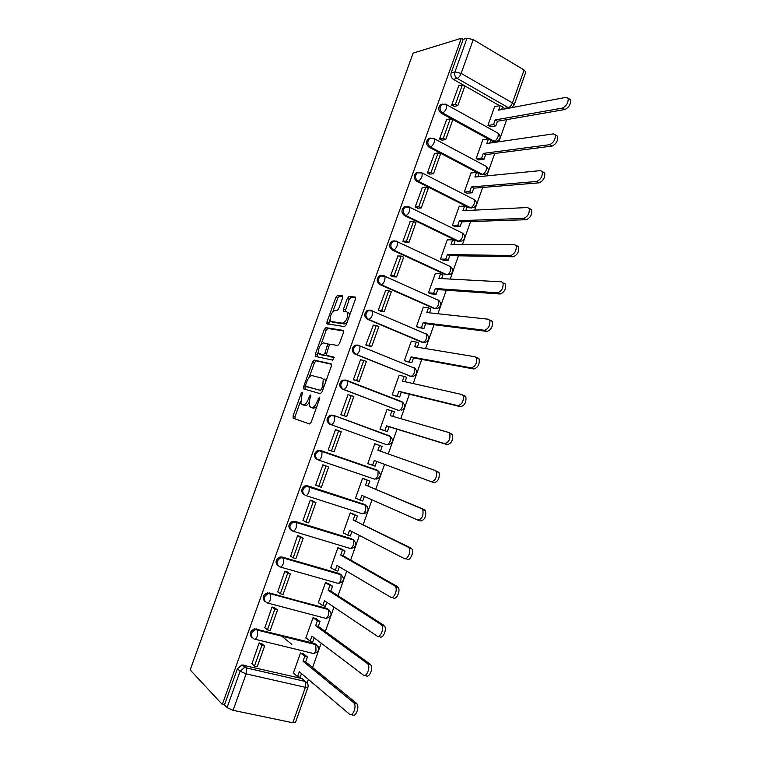 <?xml version="1.0" encoding="UTF-8"?>
<svg xmlns="http://www.w3.org/2000/svg" width="761" height="761" viewBox="0 0 761 761"><rect width="100%" height="100%" fill="white"/><g stroke="black" fill="none" stroke-linecap="round" stroke-linejoin="round"><path stroke-width="1.14" d="M302.279 392.286L301.128 393.57L293.099 415.848L293.213 418.246L309.508 423.934L311.23 422.079L319.525 398.992L319.411 397.28L317.128 401.58C315.425 405.718 313.599 407.715 311.63 407.563L309.28 406.203L309.756 399.354L310.916 394.94L309.518 396.043L308.471 398.973C306.797 403.045 305.009 405.014 303.116 404.871L300.852 403.577L302.279 392.286M490.721 140.319L492.671 141.384L495.421 141.594M430.878 138.036L428.433 138.626C425.722 141.632 425.913 144.476 429.014 147.168L480.933 174.497L483.492 174.735M418.94 172.186L416.267 172.718C413.451 175.734 413.623 178.597 416.781 181.289L469.137 207.743L471.506 208M406.964 206.497L404.072 206.944C401.142 209.979 401.285 212.852 404.5 215.563L457.304 241.123L460.453 241.028M394.35 240.818L391.829 241.313C388.766 244.367 388.881 247.249 392.162 249.969L445.413 274.635L448.486 274.55M382.222 275.406L379.539 275.815C376.353 278.887 376.429 281.789 379.777 284.519L433.475 308.281L436.462 308.205M370.065 310.136L367.221 310.459C363.882 313.551 363.92 316.462 367.344 319.22L421.499 342.07L424.381 342.003M357.87 345.037L354.854 345.247C351.363 348.348 351.363 351.287 354.854 354.055L410.636 376.248M345.532 380.062L342.45 380.177C338.788 383.287 338.75 386.246 342.317 389.052L398.032 410.236M342.574 298.017L342.364 295.829L337.532 295.373L335.848 297.351L327.021 321.808L326.869 323.748L344.505 326.621L346.274 324.614L355.377 299.273L355.14 297.037L349.052 296.467L347.301 298.483L343.458 309.156L343.668 311.401L346.655 311.763L347.653 312.581C347.986 317.822 346.284 321.351 342.545 323.178L331.14 321.532L330.217 320.771C329.884 315.691 331.53 312.219 335.163 310.355L337.047 310.583L338.759 308.605L342.574 298.017M461.347 38.259L222.307 704.42L190.174 669.927L413.128 53.099L461.347 38.259L463.192 39.353L467.035 38.174L473.247 39.62L524.101 69.983L525.784 72.152M314.198 360.086L312.533 361.97L303.639 386.617L303.782 388.957L320.391 393.675L322.122 391.782L331.311 366.231L331.111 363.853L314.198 360.086L316.119 360.838L314.455 362.712L309.194 377.313M315.358 354.15L324.215 329.599L325.889 327.668L343.154 330.379L343.373 332.69L339.454 343.563L337.694 345.542L330.626 344.219L328.914 346.16L326.203 355.301L333.851 357.128L332.757 360.143L315.511 356.424L315.358 354.15L317.27 354.902L318.288 352.086M505.523 108.823L502.441 107.311M499.568 105.674L453.318 79.334L457.114 78.393C454.945 76.842 454.222 74.673 454.945 71.905L467.035 38.174M307.14 682.883L308.376 679.402M312.59 667.502L321.209 643.188M325.337 631.535L333.984 607.116M338.027 595.72L346.712 571.197M350.659 560.048L359.382 535.44M363.244 524.529L371.996 499.825M375.782 489.161L384.562 464.362M388.262 453.937L397.023 429.204M400.752 418.664L409.408 394.236M413.194 383.544L421.746 359.411M425.589 348.576L434.036 324.728M437.927 313.751L446.269 290.198M450.217 279.068L458.455 255.801M462.45 244.528L470.593 221.556M474.636 210.131L482.674 187.444M486.774 175.886L494.707 153.484M498.855 141.774L506.693 119.648M222.307 704.42L224.476 704.876L237.442 668.71L241.922 664.971L302.136 678.603L307.691 683.759M233.085 710.327L292.814 722.76L305.38 687.316L246.136 673.865L233.085 710.327L227.044 707.625L240.096 671.24L244.595 667.473L305.399 681.485L246.364 667.92L243.396 665.038M224.476 704.876L227.044 707.625M295.43 722.56L292.814 722.76M265.941 631.849L266.54 632.334M291.834 644.31L280.99 635.597M303.487 653.813L300.5 652.967L293.251 673.361L293.898 673.504M262.203 643.987L259.149 642.902L251.929 663.754M275.044 608.068L272.019 606.974L264.866 627.749M315.986 618.626L313.018 617.732L305.798 638.041L306.483 638.213M273.075 594.379L273.884 594.969M287.839 572.31L284.823 571.197L277.765 591.906M328.429 583.592L325.48 582.641L318.298 602.864L319.04 603.064M300.585 536.705L297.58 535.563L290.635 556.224M340.823 548.7L337.903 547.701L330.74 567.839L331.577 568.077M313.266 501.242L310.279 500.091L302.954 520.543L303.534 520.724M353.161 513.951L350.26 512.895L343.135 532.957L344.143 533.271M325.898 465.932L322.921 464.762L315.634 485.128L316.624 485.451M365.451 479.344L362.578 478.241L355.482 498.217L356.919 498.693M338.493 430.726L335.515 429.585L328.257 449.856L331.273 450.912L328.286 449.761L331.425 450.95L338.645 430.783L335.477 429.689M377.703 444.843L374.84 443.73L367.772 463.63L370.674 464.638L367.801 463.535M377.722 444.766L374.821 443.777M338.521 430.659L335.496 429.632M349.194 394.978L348.053 394.55L340.823 414.745L343.867 415.715M388.633 409.96L387.054 409.361L380.015 429.175L382.926 430.117M361.152 359.905L360.543 359.658L353.342 379.768L356.376 380.757M400.238 375.534L399.211 375.125L392.2 394.864L395.092 395.863M370.864 389.86L369.209 389.442M356.643 384.362L355.016 383.953M373.394 325.099L365.813 344.942L368.828 345.951M412.139 341.385L411.33 341.042L404.348 360.685L407.211 361.732M385.675 290.464L378.227 310.269L381.223 311.287M424.096 307.396L423.392 307.083L416.438 326.659L419.282 327.753M397.946 255.981L390.583 275.729L393.57 276.766M436.043 273.56L435.406 273.275L428.481 292.766L431.297 293.908M410.189 221.66L402.902 241.332L405.87 242.398M447.963 239.877L447.373 239.591L440.476 259.006L443.273 260.195M422.384 187.482L415.164 207.087L418.122 208.162M459.844 206.336L459.292 206.06L452.424 225.389L455.192 226.626M434.55 153.446L427.368 172.975L430.317 174.069M471.677 172.928L471.154 172.652L464.315 191.905L467.064 193.189M446.659 119.544L439.525 139.006L442.464 140.119M483.482 139.653L482.978 139.377L476.167 158.554L478.897 159.886M458.721 85.793L451.634 105.18L454.564 106.302M495.24 106.521L494.755 106.245L487.963 125.346L490.674 126.726M488.21 138.94L441.19 113.18L442.512 112.913C439.468 110.221 439.249 107.377 441.865 104.39L445.527 104.152M386.445 444.662L330.835 424.562C327.182 421.708 327.278 418.721 331.121 415.611L334.079 415.516L389.565 435.863L390.326 436.529L390.193 440.98C389.109 443.615 387.863 444.843 386.445 444.662L330.835 424.562C332.167 424.695 333.385 423.411 334.498 420.7L334.764 416.172L330.008 415.259C326.165 418.36 326.069 421.337 329.722 424.181M317.08 459.463C313.342 456.581 313.494 453.585 317.537 450.474L320.324 450.407L376.2 469.775L379.463 472.096M304.371 494.897C300.557 491.958 300.776 488.942 305.018 485.841L307.634 485.803L363.986 504.229L367.344 506.778M291.368 530.398C287.734 527.287 288.105 524.272 292.471 521.361L294.897 521.342L351.715 538.817M278.288 566.022C274.864 562.74 275.406 559.744 279.886 557.033L282.103 557.042L339.396 573.547L341.014 574.745L340.947 579.93C339.853 582.574 338.655 583.649 337.332 583.164L280.4 567.05M265.161 601.799C261.965 598.346 262.659 595.359 267.273 592.857L327.03 608.42L328.562 609.647L328.505 615.021C327.411 617.675 326.222 618.712 324.928 618.141L267.663 603.045M252.005 637.728C249.018 634.103 249.884 631.135 254.612 628.833L314.607 643.435L318.222 646.793M442.807 104.038L440.552 104.676C437.936 107.653 438.155 110.497 441.19 113.18M413.233 367.649L412.557 367.278M401.523 401.932L400.486 401.304M332.957 415.164L330.008 415.259M389.642 436.281L388.367 435.473M364.7 504.553L363.986 504.229M341.309 574.916L339.396 573.547M329.094 609.961L327.03 608.42M316.814 645.147L314.607 643.435M509.318 108.033L507.597 108.423M463.192 39.353L451.159 72.885C450.445 75.643 451.168 77.793 453.318 79.334M304.552 680.667L302.136 678.603M303.61 405.118L301.765 404.443M308.928 402.797C307.52 404.919 306.236 405.851 305.066 405.584L303.715 405.156M312.105 407.801L310.241 407.116M316.823 406.526L313.618 408.286L312.219 407.848M300.443 401.561L295.04 416.543L295.059 418.892M331.501 364.272L316.119 360.838M305.932 386.341L305.427 389.423M305.722 384.657L305.827 386.293L320.429 390.355L321.637 389.023L322.769 385.894L323.244 379.159L322.198 378.207L312.143 375.649C310.231 375.611 308.452 377.599 306.816 381.613L305.722 384.657M307.72 387.007L305.827 386.293M320.429 390.355L307.758 387.026M325.622 382.041L325.213 379.91L324.167 378.959M321.132 344.21L326.117 330.379L324.215 329.599M343.601 330.94L327.801 328.448L326.117 330.379M328.352 356.31L334.155 357.556M323.482 342.888C319.848 344.666 318.212 348.148 318.583 353.351L323.33 354.921L325.033 352.999L327.734 343.905L323.482 342.888M321.037 354.74L319.439 354.103M326.155 355.197L325.261 355.682L321.37 354.864M329.703 344.752L327.544 343.677M328.6 344.257L329.332 344.391M317.27 354.902L317.061 356.766M332.567 322.122L331.14 321.532M347.035 322.493L344.486 323.977L333.052 322.322M349.879 314.588L348.586 312.581M355.634 297.732L350.973 297.285L349.223 299.301L345.142 311.572M329.951 319.734L328.685 324.243M342.821 296.505L339.435 296.181L337.741 298.16L332.861 311.677M301.508 673.599L300.205 677.261L297.551 676.643L299.292 671.725L349.613 714.265C352.533 717.138 356.814 706.998 354.226 703.326L353.675 702.688L357.061 703.963C359.668 707.635 355.387 717.766 352.457 714.883M303.268 653.642L307.406 656.962L304.761 656.324L303.021 661.223L305.665 661.861L356.509 703.326M307.406 656.962L305.665 661.861M280.733 635.54L281.351 636.025M261.641 643.511L264.619 646.051L261.87 645.385L254.469 666.075L251.748 663.582M261.87 645.385L259.111 643.016M264.619 646.051L257.228 666.712L254.469 666.075M303.021 661.223L353.675 702.688M304.761 656.324L300.643 652.995M297.551 676.643L293.356 673.047M314.179 637.87L312.819 641.713L310.184 641.057L311.924 636.158L363.377 675.064C366.298 677.68 370.559 667.892 368.067 664.277L367.42 663.544L370.883 664.971C373.385 668.577 369.133 678.355 366.193 675.739M315.71 618.436L319.991 621.499L317.366 620.814L315.634 625.704L318.26 626.379L370.226 664.239M319.991 621.499L318.26 626.379M274.436 607.611L277.527 609.951L274.807 609.238L267.434 629.842L264.647 627.568M274.807 609.238L271.972 607.088M277.527 609.951L270.174 630.527L267.434 629.842M315.634 625.704L367.42 663.544M317.366 620.814L313.104 617.751M310.184 641.057L305.903 637.766M326.802 602.293L325.375 606.317L322.769 605.613L324.49 600.743L377.075 636.053C380.005 638.403 384.248 628.947 381.851 625.399L381.099 624.581L384.638 626.141C387.045 629.689 382.812 639.135 379.863 636.786M328.077 583.373L332.519 586.189L329.922 585.456L328.191 590.327L330.797 591.05L383.886 625.333M332.519 586.189L330.797 591.05M287.144 571.844L290.388 574.003L287.677 573.242L280.343 593.751L277.48 591.706M287.677 573.242L284.785 571.311M290.388 574.003L283.054 594.493L280.343 593.751M328.191 590.327L381.099 624.581M329.922 585.456L325.499 582.641M322.769 605.613L318.383 602.617M339.377 566.859L337.884 571.073L335.297 570.322L337.018 565.471L390.707 597.214C393.646 599.326 397.87 590.175 395.558 586.683L394.721 585.799L398.326 587.482C400.638 590.974 396.424 600.106 393.475 598.003M340.338 548.434L344.999 551.021L342.421 550.251L340.7 555.092L343.278 555.863L397.48 586.598M344.999 551.021L343.278 555.863M299.748 536.22L303.182 538.208L300.5 537.399L293.194 557.823L290.264 555.987M300.5 537.399L297.532 535.677M303.182 538.208L295.886 558.603L293.194 557.823M340.7 555.092L394.721 585.799M342.421 550.251L337.894 547.73M335.297 570.322L330.816 567.63M351.896 531.587L350.336 535.963L347.767 535.173L349.489 530.341L404.281 558.555C407.23 560.429 411.425 551.554 409.209 548.139L408.276 547.197L411.007 548.044L411.948 548.995C414.174 552.41 409.979 561.266 407.03 559.392M352.391 513.58L357.423 516.006L354.864 515.187L353.152 520.01L411.007 548.044M357.423 516.006L355.71 520.828M312.162 500.69L315.929 502.555L313.266 501.708L305.989 522.046L302.992 520.429M313.266 501.708L310.231 500.205M315.929 502.555L308.662 522.874L305.989 522.046M353.152 520.01L408.276 547.197M354.864 515.187L350.241 512.952M347.767 535.173L343.201 532.776M364.357 496.448L362.74 501.014L360.191 500.177L361.903 495.363L417.799 520.077C422.003 519.135 423.668 515.692 422.802 509.756L421.775 508.767L424.476 509.67L425.513 510.669C426.388 516.595 424.724 520.029 420.51 520.962L418.122 520.182M363.71 478.631L369.798 481.133L367.259 480.267L365.556 485.071L424.476 509.67M369.798 481.133L368.096 485.927M323.863 465.076L328.619 467.064L325.984 466.17L318.735 486.422L315.672 485.014M325.984 466.17L322.883 464.876M328.619 467.064L321.389 487.297L318.735 486.422M365.556 485.071L421.775 508.767M367.259 480.267L362.55 478.327M360.191 500.177L355.53 498.065M431.249 481.77C435.435 480.714 437.128 477.309 436.319 471.544L435.206 470.507L439.011 472.505C439.82 478.26 438.136 481.665 433.941 482.712L374.269 460.529L372.567 465.323L367.81 463.506M380.424 451.168L382.117 446.403L379.606 445.499L377.903 450.284L435.206 470.507M376.771 461.461L375.097 466.198L372.567 465.323M338.645 430.783L341.261 431.725L334.06 451.863L331.425 450.95M379.606 445.499L374.802 443.844M448.838 432.524L452.443 434.502C453.195 440.096 451.482 443.473 447.306 444.633L444.643 443.634C448.809 442.474 450.522 439.087 449.78 433.494L448.581 432.429L390.203 415.63L391.896 410.873L386.997 409.504M391.896 410.873L394.388 411.815L392.771 416.372M447.306 444.633L389.09 426.769L387.397 431.535L380.043 429.08M380.557 429.375L387.397 431.535M341.204 414.878L346.674 416.59L353.846 396.529L351.249 395.539L344.067 415.63L340.871 414.631M351.249 395.539L348.015 394.664M346.674 416.59L344.067 415.63M444.643 443.634L386.588 425.837L384.885 430.612M386.588 425.837L389.09 426.769M464.524 395.577L465.818 396.671C466.503 402.103 464.771 405.451 460.614 406.726L457.97 405.68C462.127 404.395 463.858 401.037 463.183 395.606L461.889 394.512L402.455 381.128L404.139 376.381L399.154 375.306M404.139 376.381L406.612 377.37L405.071 381.718M460.614 406.726L401.332 392.257L399.649 397.004L392.229 394.797M368.353 389.109L370.017 389.527M394.179 395.625L399.649 397.004M355.083 380.443L359.23 381.451L366.374 361.475L363.806 360.448L356.652 380.452L353.38 379.663M363.806 360.448L360.505 359.772M359.23 381.451L356.652 380.452M457.97 405.68L398.85 391.287L397.156 396.043M367.611 388.595L367.011 388.443M398.85 391.287L401.332 392.257M477.746 357.889L479.126 358.992C479.753 364.272 478.003 367.601 473.856 368.98L471.24 367.886C475.378 366.498 477.137 363.159 476.519 357.879L475.14 356.776L414.65 346.769L416.334 342.041L411.254 341.242M416.334 342.041L418.778 343.068L417.313 347.206M473.856 368.98L413.518 357.898L411.844 362.626L404.357 360.657M406.64 361.627L411.844 362.626M367.848 345.779L371.739 346.464L378.854 326.574L376.305 325.499L369.18 345.418L365.851 344.838M376.305 325.499L372.938 325.033M371.739 346.464L369.18 345.418M471.24 367.886L411.064 356.88L409.38 361.618M411.064 356.88L413.518 357.898M490.921 320.371L492.377 321.475C492.947 326.612 491.168 329.922 487.04 331.416L484.453 330.264C488.572 328.771 490.35 325.451 489.789 320.314L488.334 319.211L426.797 312.543L428.472 307.834L423.306 307.32M428.472 307.834L430.907 308.909L429.508 312.838M487.04 331.416L425.665 323.672L423.991 328.381L416.438 326.65M418.854 327.696L423.991 328.381M380.386 311.192L384.2 311.63L391.287 291.815L388.757 290.702L381.661 310.536L378.265 310.155M388.757 290.702L385.323 290.436M384.2 311.63L381.661 310.536M484.453 330.264L423.221 322.616L421.546 327.335M423.221 322.616L425.665 323.672M504.029 283.016L505.561 284.129C506.084 289.123 504.286 292.414 500.167 294.012L497.599 292.814C501.708 291.216 503.506 287.905 503.002 282.911L501.47 281.808L438.897 278.459L440.562 273.77L435.311 273.532M440.562 273.77L442.978 274.892L441.656 278.612M500.167 294.012L437.756 289.589L436.091 294.279L433.675 293.194L428.557 292.795M430.964 293.879L436.091 294.279M392.809 276.728L396.605 276.937L403.663 257.208L401.152 256.048L394.084 275.805L390.631 275.615M401.152 256.048L397.661 255.981M396.605 276.937L394.084 275.805M497.599 292.814L435.34 288.495L433.675 293.194M435.34 288.495L437.756 289.589M517.071 245.841L518.688 246.925C519.154 251.796 517.337 255.078 513.237 256.78L510.688 255.534C514.788 253.822 516.614 250.531 516.148 245.67L514.541 244.576L450.95 244.519L452.605 239.848L447.268 239.886M452.605 239.848L455.002 241.009L453.746 244.519M513.237 256.78L449.799 255.648L448.143 260.319L445.746 259.187L440.6 259.063M442.988 260.186L448.143 260.319M405.156 242.398L408.961 242.388L415.982 222.745L413.499 221.537L406.46 241.208L402.94 241.227M413.499 221.537L409.941 221.67M408.961 242.388L406.46 241.208M510.688 255.534L447.401 254.507L445.746 259.187M447.401 254.507L449.799 255.648M530.065 208.818L531.758 209.893C532.177 214.631 530.341 217.912 526.241 219.72L523.72 218.426C527.811 216.6 529.646 213.318 529.237 208.581L527.554 207.515L462.954 210.711L464.6 206.069L459.178 206.374M464.6 206.069L466.969 207.258L465.799 210.569M526.241 219.72L461.794 221.841L460.148 226.493L457.761 225.323L452.576 225.465M454.954 226.635L460.148 226.493M417.428 208.2L421.261 207.981L428.262 188.414L425.789 187.177L418.788 206.764L415.202 206.973M425.789 187.177L422.174 187.501M421.261 207.981L418.788 206.764M523.72 218.426L459.416 220.671L457.761 225.323M459.416 220.671L461.794 221.841M543.002 171.967L544.762 173.013C545.133 177.636 543.278 180.899 539.197 182.821L536.695 181.47C540.776 179.548 542.631 176.276 542.27 171.653L540.51 170.607L474.902 177.047L476.548 172.414L471.04 172.994M476.548 172.414L478.897 173.651L477.794 176.761M539.197 182.821L473.742 188.176L472.096 192.809L469.737 191.601L464.505 192M466.854 193.208L472.096 192.809M429.651 174.145L433.513 173.717L440.476 154.236L438.041 152.951L431.059 172.462L427.406 172.871M438.041 152.951L434.35 153.465M433.513 173.717L431.059 172.462M536.695 181.47L471.382 186.959L469.737 191.601M471.382 186.959L473.742 188.176M555.93 135.277L557.708 136.295C558.041 140.795 556.158 144.067 552.086 146.083L549.613 144.695C553.685 142.659 555.559 139.387 555.245 134.878L553.409 133.879L486.802 143.515L488.438 138.902L482.845 139.748M488.438 138.902L490.769 140.186L489.742 143.087M552.086 146.083L485.642 154.645L484.006 159.258L481.656 158.012L476.367 158.669M478.698 159.915L484.006 159.258M441.808 140.224L445.718 139.596L452.652 120.19L450.227 118.868L443.283 138.293L439.563 138.902M450.227 118.868L446.479 119.582M445.718 139.596L443.283 138.293M549.613 144.695L483.302 153.389L481.656 158.012M483.302 153.389L485.642 154.645M568.924 98.73L570.598 99.729C570.883 104.124 568.99 107.387 564.919 109.508L562.474 108.072C566.536 105.941 568.429 102.668 568.153 98.264L566.251 97.303L498.655 110.126L500.291 105.532L494.612 106.645M500.291 105.532L502.602 106.844L501.642 109.555M564.919 109.508L497.485 121.256L495.858 125.85L493.537 124.557L488.182 125.47M490.493 126.754L495.858 125.85M453.908 106.435L457.865 105.617L464.771 86.297L462.374 84.928L455.449 104.276L451.673 105.066M462.374 84.928L458.56 85.831M457.865 105.617L455.449 104.276M562.474 108.072L495.164 119.953L493.537 124.557M495.164 119.953L497.485 121.256M302.345 394.017L301.128 393.57M319.496 399.078L318.193 398.602M310.783 396.51L309.518 396.043M497.114 132.69L498.312 133.356C500.947 136.314 500.643 138.892 497.409 141.099L494.06 141.185L442.512 112.913C444.063 112.362 445.385 110.745 446.488 108.062L446.793 104.818L440.552 104.676M492.671 141.384L494.06 141.185C495.677 140.699 497.028 139.158 498.094 136.552L498.312 133.356L445.661 104.2M485.765 166.126L486.507 166.516C489.209 169.503 488.904 172.091 485.585 174.269L482.293 174.364L430.307 146.968C427.206 144.276 427.016 141.422 429.727 138.407L428.433 138.626M480.933 174.497L482.293 174.364C483.891 173.955 485.233 172.443 486.298 169.836L486.507 166.516L434.55 138.863L434.255 142.221C433.152 144.904 431.839 146.483 430.307 146.968L429.014 147.168M474.227 199.591L474.655 199.81C477.423 202.835 477.109 205.422 473.713 207.582L470.479 207.667L418.055 181.166C414.897 178.464 414.726 175.601 417.542 172.566L421.204 172.386L422.26 173.042L421.965 176.523C420.862 179.206 419.558 180.757 418.055 181.166L416.781 181.289M469.137 207.743L470.479 207.667C472.058 207.334 473.39 205.86 474.455 203.244L474.655 199.81L422.26 173.042L416.267 172.718M462.555 233.132L462.764 233.237C465.599 236.3 465.275 238.897 461.775 241.028L458.626 241.113L405.746 215.496C402.531 212.795 402.388 209.912 405.318 206.868L408.914 206.678L409.922 207.353L409.627 210.968C408.524 213.66 407.23 215.173 405.746 215.496L404.5 215.563M457.304 241.123L458.626 241.113C460.177 240.847 461.489 239.411 462.564 236.795L462.764 233.237L409.922 207.353L404.072 206.944M391.829 241.313L397.527 241.808L450.788 266.778C453.727 269.908 453.385 272.514 449.789 274.616L446.717 274.692L393.399 249.979C390.108 247.258 389.993 244.367 393.057 241.304L396.567 241.123L397.527 241.808L397.232 245.556C396.129 248.248 394.854 249.722 393.399 249.979L392.162 249.969M445.413 274.635L446.717 274.692C448.248 274.502 449.551 273.094 450.626 270.478L450.807 266.788M437.832 299.758L438.812 300.471C441.808 303.639 441.456 306.264 437.746 308.338L434.759 308.414L380.985 284.604C377.627 281.865 377.551 278.964 380.747 275.882L384.172 275.71L385.085 276.405L384.79 280.295C383.687 282.987 382.422 284.424 380.985 284.604L379.777 284.519M433.475 308.281L434.759 308.414C436.272 308.291 437.565 306.921 438.64 304.305L438.812 300.471L385.085 276.405L379.539 275.815M425.837 333.575L426.769 334.288C429.851 337.523 429.47 340.157 425.637 342.203L422.755 342.269L368.524 319.373C365.099 316.614 365.061 313.694 368.4 310.602L371.729 310.44L372.586 311.135L372.3 315.178C371.187 317.879 369.932 319.278 368.524 319.373L367.344 319.22M421.499 342.07L422.755 342.269C424.238 342.222 425.523 340.89 426.598 338.265L426.769 334.288L372.586 311.135L367.221 310.459M413.794 367.525L414.669 368.229C417.837 371.539 417.437 374.193 413.47 376.21L410.702 376.257L356.015 354.284C352.514 351.506 352.514 348.567 356.015 345.456L359.23 345.323L360.029 346.008L359.753 350.203C358.64 352.904 357.394 354.265 356.015 354.284L354.854 354.055M409.466 375.991L410.702 376.257C412.167 376.286 413.432 374.992 414.517 372.357L414.669 368.229L360.029 346.008L354.854 345.247M397.385 410.055L343.449 389.347C339.872 386.54 339.92 383.573 343.591 380.462L346.683 380.348L347.425 381.014L347.149 385.38C346.036 388.081 344.809 389.413 343.449 389.347L342.317 389.052M504.372 108.414L508.338 107.653L457.114 78.393C458.702 77.755 460.044 76.1 461.147 73.408L512.438 102.906L524.101 69.983M473.247 39.62L461.147 73.408L454.945 71.905L451.159 72.885M433.37 138.236L434.55 138.863L429.727 138.407M395.996 241.132L396.567 241.123M346.902 380.433L401.703 401.627L402.521 402.312L402.379 406.602C401.294 409.228 400.039 410.493 398.602 410.388M320.324 450.407L377.38 470.231L378.074 470.878L377.96 475.501C376.876 478.136 375.63 479.325 374.241 479.069L318.279 459.958M307.634 485.803L365.137 504.752L365.775 505.361L365.67 510.165C364.586 512.809 363.358 513.96 361.989 513.627L305.703 495.506M294.897 521.342L352.847 539.416L353.418 539.987L353.332 544.971C352.248 547.616 351.03 548.738 349.689 548.32L293.08 531.207M282.103 557.042L340.509 574.213M269.251 592.886L328.115 609.161M256.352 628.89L257.323 629.699L315.672 644.253L316.015 650.265C314.921 652.919 313.741 653.918 312.476 653.271L254.868 639.183M254.003 638.974C249.827 635.72 250.359 632.619 255.582 629.642L257.665 630.127L257.437 635.825C256.314 638.555 255.173 639.601 254.003 638.974M266.94 602.855C262.859 599.697 263.296 596.605 268.262 593.58L270.659 594.103L270.412 599.592C269.299 602.312 268.138 603.406 266.94 602.855M279.829 566.888C275.834 563.815 276.195 560.743 280.904 557.689L283.587 558.222L283.339 563.511C282.226 566.232 281.056 567.364 279.829 566.888M292.662 531.083C288.752 528.077 289.037 525.023 293.518 521.941L296.467 522.493L296.21 527.573C295.097 530.303 293.908 531.463 292.662 531.083M305.437 495.421C301.622 492.481 301.832 489.456 306.084 486.346L308.709 486.308L309.289 486.907L309.023 491.796C307.91 494.517 306.721 495.725 305.437 495.421M318.165 459.92C314.426 457.019 314.578 454.022 318.621 450.902L321.418 450.835L322.055 451.473L321.789 456.172C320.676 458.893 319.468 460.139 318.165 459.92M389.689 435.91L391.525 437.546M402.055 401.779L403.511 403.121M414.355 367.81L415.43 368.828M426.579 334.003L427.282 334.669M334.079 415.516L390.326 436.529C393.675 439.991 393.228 442.702 388.957 444.643M237.442 668.71L240.096 671.24L246.136 673.865L246.364 667.92L244.595 667.473L241.922 664.971M509.499 108.062L508.338 107.653C510.003 107.101 511.363 105.513 512.438 102.906L514.198 104.866L511.582 107.672M525.813 72.057L514.17 104.951M295.411 722.627L307.92 687.307C308.557 684.776 307.72 682.836 305.399 681.485L305.38 687.316L307.939 687.24M305.066 405.584L303.116 404.871M309.727 399.439L308.471 398.973M313.618 408.286L311.63 407.563M318.421 402.055L317.128 401.58M295.04 416.543L293.099 415.848M305.57 387.339L303.639 386.617M314.455 362.712L312.533 361.97M322.93 389.518L321.637 389.023M324.062 386.379L322.769 385.894M327.801 328.448L325.889 327.668M328.476 356.357L326.536 355.596M325.261 355.682L323.33 354.921M326.279 353.494L325.033 352.999M328.819 346.407L327.582 345.913M344.486 323.977L342.545 323.178M345.38 309.974L343.458 309.156M349.223 299.301L347.301 298.483M350.973 297.285L349.052 296.467M328.923 322.597L327.021 321.808M337.741 298.16L335.848 297.351M339.435 296.181L337.532 295.373M254.612 628.833L255.582 629.642L316.053 644.681C320.048 648.867 319.325 651.758 313.884 653.347M267.273 592.857L328.562 609.647C332.443 613.689 331.777 616.543 326.555 618.208M279.886 557.033L341.014 574.745C344.79 578.655 344.172 581.471 339.168 583.211M292.471 521.361L353.418 539.987C357.08 543.763 356.519 546.56 351.715 548.358M305.018 485.841L365.775 505.361C369.332 509.033 368.8 511.792 364.196 513.637M317.537 450.474L322.055 451.473L378.074 470.878C381.527 474.436 381.042 477.166 376.609 479.069M342.45 380.177L347.425 381.014L402.521 402.312C405.784 405.699 405.356 408.372 401.247 410.35M294.887 418.683L292.937 417.989M305.418 389.413L303.487 388.69M325.213 379.91L323.244 379.159M329.665 344.685L327.734 343.905M316.376 356.614L315.197 356.148M349.594 313.399L347.653 312.581M344.162 311.458L343.306 311.097M327.744 324.11L326.869 323.748M354.226 703.326L357.061 703.963M368.067 664.277L370.883 664.971M381.851 625.399L384.638 626.141M395.558 586.683L398.326 587.482M409.209 548.139L411.948 548.995M422.802 509.756L425.513 510.669M436.319 471.544L439.011 472.505M449.78 433.494L452.443 434.502M463.183 395.606L465.818 396.671M476.519 357.879L479.126 358.992M489.789 320.314L492.377 321.475M503.002 282.911L505.561 284.129M516.148 245.67L518.688 246.925M529.237 208.581L531.758 209.893M542.27 171.653L544.762 173.013M555.245 134.878L557.708 136.295M568.153 98.264L570.598 99.729"/></g></svg>
